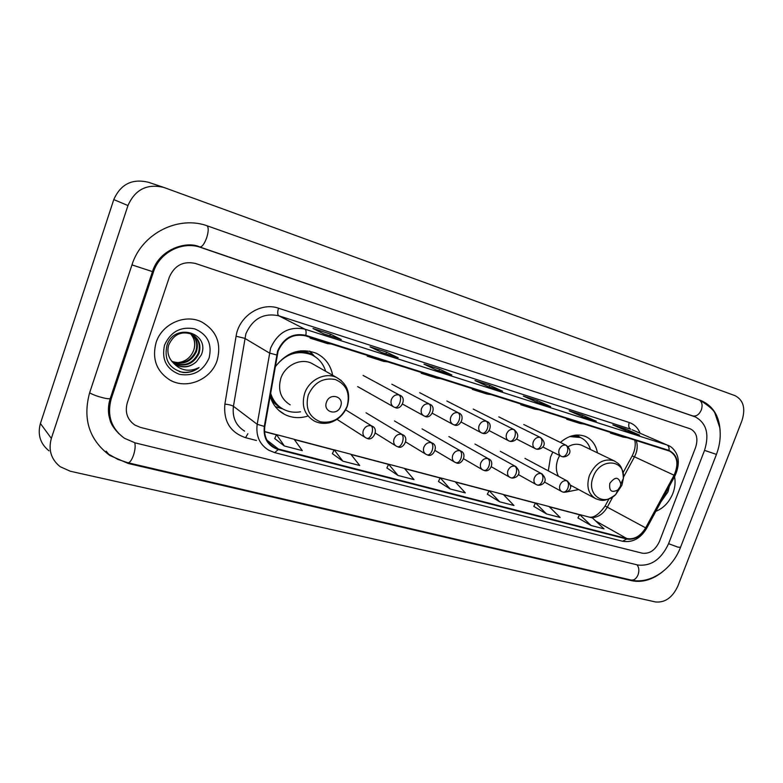 <?xml version="1.0" encoding="UTF-8"?>
<svg xmlns="http://www.w3.org/2000/svg" width="783" height="783" viewBox="0 0 783 783"><rect width="100%" height="100%" fill="white"/><g stroke="black" fill="none" stroke-linecap="round" stroke-linejoin="round"><path stroke-width="1.17" d="M552.818 452.036L550.518 457.057L548.286 470.847M566.217 492.037L578.657 489.541M270.066 395.973C272.464 404.282 277.28 410.409 284.503 414.344C291.609 417.936 299.165 418.572 307.181 416.272M597.439 452.838C595.932 444.901 591.948 439.459 585.508 436.493C577.14 433.361 568.761 435.338 560.364 442.434M332.658 375.253C330.661 364.966 325.141 357.616 316.097 353.192C300.163 347.495 286.47 352.135 275.029 367.119M156.081 342.602C151.863 358.868 156.463 371.338 169.891 380.009C186.755 389.934 211.214 379.52 217.145 360.405C221.638 343.404 216.499 330.592 201.73 321.979C185.238 313.503 161.846 323.839 156.081 342.602C151.863 358.868 156.463 371.338 169.891 380.009C186.755 389.934 211.214 379.52 217.145 360.405C221.638 343.404 216.499 330.592 201.73 321.979C185.238 313.503 161.846 323.839 156.081 342.602M655.821 511.328C663.544 508.216 669.25 502.206 672.92 493.31C675.073 487.555 675.612 482.015 674.535 476.7C675.612 482.015 675.073 487.555 672.92 493.31C669.25 502.206 663.544 508.216 655.821 511.328M278.092 351.166C283.896 338.432 293.067 333.323 305.605 335.858L669.622 451.125C677.491 455.931 678.978 463.957 674.085 475.212L645.642 527.859C640.563 536.179 634.318 539.751 626.909 538.587L278.435 449.041L274.089 447.318C266.758 442.767 263.665 435.818 264.83 426.471L278.092 351.166M277.593 351.009L264.302 426.432C263.157 438.284 267.806 445.987 278.259 449.559L626.752 539.027C634.338 540.211 640.739 536.541 645.936 528.026L674.378 475.389C679.527 463.291 677.735 454.972 668.995 450.411L305.791 335.32C292.94 332.726 283.544 337.953 277.593 351.009M639.173 434.947L625.49 428.927L612.835 424.856L626.811 430.983L639.574 435.074M625.01 430.2L625.49 428.927M595.863 421.068L582.542 415.127L569.231 410.84L582.826 416.889L596.264 421.195M582.014 416.527L582.542 415.127M550.273 406.455L537.353 400.602L523.338 396.1L536.502 402.051L550.655 406.583M536.795 402.129L537.353 400.602M340.967 339.391L330.426 334.087L312.955 328.478L323.575 333.812L341.29 339.489M329.829 335.809L330.426 334.087M397.803 357.596L386.538 352.125L370.036 346.82L381.429 352.35L398.136 357.704M385.941 353.789L386.538 352.125M451.458 374.793L439.566 369.165L423.965 364.154L436.023 369.85L451.811 374.91M438.979 370.78L439.566 369.165M502.206 391.06L489.767 385.305L474.987 380.558L487.643 386.391L502.578 391.177M489.189 386.871L489.767 385.305M695.578 447.504C698.367 438.49 696.655 432.294 690.449 428.908L195.554 263.489C183.379 260.768 174.648 265.29 169.343 277.084L127.277 402.844C124.742 412.24 127.277 419.639 134.882 425.052L140.431 427.401L642.334 553.199C649.665 554.061 655.381 550.126 659.482 541.396L695.578 447.504C698.367 438.49 696.655 432.294 690.449 428.908L195.554 263.489C183.379 260.768 174.648 265.29 169.343 277.084L127.277 402.844C124.742 412.24 127.277 419.639 134.882 425.052L140.431 427.401L642.334 553.199C649.665 554.061 655.381 550.126 659.482 541.396L695.578 447.504M533.8 506.386L546.544 513.951L560.139 517.475L549.01 506.503L535.533 502.95L533.781 506.415M577.942 517.925L591.077 525.501L604.006 528.848L592.486 517.974L579.665 514.588L577.923 517.964M386.88 467.94L398.028 475.457L413.992 479.597L404.4 468.361L388.632 464.202L386.861 467.989M332.393 453.69L342.846 461.148L359.73 465.523L350.804 454.218L334.135 449.824L332.374 453.729M274.745 438.607L284.395 445.997L302.287 450.636L294.134 439.273L276.487 434.614L274.725 438.646M487.369 494.23L499.652 501.795L513.981 505.515L503.293 494.445L489.111 490.706L487.349 494.269M450.215 488.984L465.327 492.899L455.158 481.751L440.212 477.806L438.451 481.476L450.215 488.984L440.212 477.806M476.465 389.944L472.345 389.415L472.531 388.701M491.303 394.642L487.143 394.094L472.345 389.415M425.198 373.716L421.244 373.266L421.44 372.522M440.878 378.678L436.865 378.199L421.244 373.266M371.005 356.559L367.247 356.187L367.442 355.433M387.585 361.805L383.768 361.413L367.247 356.187M313.631 338.393L310.088 338.119L310.293 337.336M331.189 343.952L327.588 343.649L310.088 338.119M525.031 405.32L520.764 404.723L520.94 404.028M539.105 409.773L534.799 409.166L520.764 404.723M571.101 419.903L566.716 419.257L566.892 418.572M584.47 424.132L580.046 423.466L566.716 419.257M614.87 433.762L610.378 433.058L610.544 432.392M627.584 437.785L623.062 437.071L610.378 433.058M398.028 475.457L388.632 464.202M342.846 461.148L334.135 449.824M284.395 445.997L276.487 434.614M499.652 501.795L489.111 490.706M546.544 513.951L535.533 502.95M591.077 525.501L579.665 514.588M668.555 543.754L704.524 450.401C709.574 434.125 706.452 422.937 695.167 416.85L200.928 247.516C182.527 240.684 159.556 252.283 153.468 271.946L111.264 398.684C106.782 415.372 111.206 428.585 124.536 438.323L135.214 442.904L637.802 565.013C650.986 566.461 661.244 559.375 668.555 543.754M741.961 420.647C745.739 408.442 743.478 400.133 735.178 395.718L163.99 187.489C147.155 183.408 135.146 189.417 127.962 205.537L51.345 438.402C48.184 449.941 51.12 459.367 60.164 466.688L70.304 471.239L655.537 601.961C665.031 602.822 672.45 597.576 677.794 586.222L741.961 420.647M163.304 187.254L148.525 182.302C132.249 178.348 120.67 184.113 113.78 199.587L40.413 423.505C37.388 434.614 40.246 443.726 48.996 450.832M720.184 437.08C720.849 418.719 714.497 406.563 701.147 400.612L208.112 226.14C178.896 214.894 141.674 233.265 131.936 264.967L89.556 393.027C82.567 419.159 89.311 439.958 109.777 455.452L128.285 463.497L631.783 580.712C642.226 582.806 652.601 579.743 662.907 571.521M115.815 430.317L116.364 430.836M193.724 350.167L193.724 350.167C190.68 357.968 184.964 362.157 176.557 362.744M192.07 334.351C197.101 338.961 198.53 344.765 196.376 351.743C191.15 362.069 183.056 365.358 172.084 361.629M191.727 334.175C196.513 338.794 197.854 344.5 195.73 351.293C190.631 361.443 182.664 364.79 171.829 361.335M173.014 362.578L176.439 365.064C183.702 368.353 190.416 367.188 196.562 361.58L201.251 354.983C210.862 332.599 174.188 322.038 166.985 345.323C163.843 359.691 169.197 368.754 183.065 372.493C188.957 372.953 194.301 371.308 199.068 367.579C189.026 372.326 180.344 370.662 173.014 362.578C168.345 357.753 166.887 351.968 168.639 345.215C173.523 334.39 181.235 330.72 191.766 334.194C199.019 338.501 201.417 344.951 198.97 353.554C193.528 364.164 185.219 367.393 174.041 363.243L173.17 362.735M193.088 334.928C198.843 339.499 200.595 345.557 198.324 353.094C192.882 363.694 184.582 366.914 173.425 362.774L172.896 362.47M196.562 361.58C190.279 367.08 183.398 368.108 175.911 364.663L174.051 363.488M190.651 333.705C194.761 338.305 195.809 343.717 193.802 349.952C195.662 343.757 194.527 338.305 190.396 333.607M164.557 345.068C161.406 359.358 166.348 369.106 179.385 374.323C193.235 376.613 203.13 371.201 209.081 358.056C212.35 344.099 207.573 334.37 194.752 328.86C180.785 326.227 170.714 331.63 164.557 345.068M199.068 367.579C193.088 372.003 186.52 373.344 179.376 371.602M340.674 406.279C344.549 396.472 329.672 392.107 326.472 402.208C322.645 412.122 337.551 416.292 340.674 406.279M314.355 364.839L311.654 363.312C300.662 357.772 285.012 365.289 280.833 378.326C277.632 390.169 280.745 399.017 290.19 404.85M325.679 371.279C323.32 363.674 318.661 358.183 311.693 354.826C297.638 349.727 285.482 353.71 275.244 366.796M312.887 355.413L310.704 354.278C304.597 351.567 298.137 351.234 291.335 353.28M270.331 394.436C272.376 399.956 275.743 404.282 280.441 407.424M270.585 392.949C272.748 400.367 277.065 405.829 283.534 409.333C288.81 412.015 294.467 412.837 300.515 411.799M282.78 408.922L275.342 406.651M309.941 351.205L314.531 356.353M620.263 486.419L620.811 483.904C618.727 476.602 615.056 476.436 609.791 483.424C608.929 490.99 611.66 493.133 617.983 489.845L620.263 486.419M582.601 445.713L581.73 445.292C577.433 443.55 572.911 444.01 568.155 446.662M559.63 455.491L557.897 459.21C555.676 465.582 555.871 471.268 558.485 476.289M590.47 449.491C588.708 443.736 585.361 439.752 580.418 437.521L569.828 436.552M580.213 437.423L573.058 435.573M570.513 486.321L571.854 485.881M660.969 501.815L667.968 491.871L669.387 486.223M674.085 475.212L634.475 456.822L635.757 454.013C637.509 449.197 637.656 444.695 636.197 440.516M623.454 477.219L634.475 456.822L632.126 455.98L623.072 472.736M256.423 440.486L245.568 437.687C230.29 432.47 223.39 421.274 224.887 404.106L236.084 336.23C238.835 316.234 260.974 301.837 278.533 308.218L629.238 422.517C628.25 425.756 628.729 427.978 630.667 429.182L278.758 315.784C263.714 312.652 252.762 318.642 245.891 333.744L233.432 406.299C232.12 417.349 235.84 425.619 244.59 431.12M629.238 422.517C634.269 424.259 637.881 427.821 640.093 433.214M632.145 429.769L666.94 444.94L632.194 429.789M278.259 449.559L274.686 452.623L268.647 450.166C259.574 444.499 255.757 435.867 257.186 424.288L270.575 348.19C277.818 332.305 289.26 325.963 304.89 329.163C306.104 330.005 306.407 332.061 305.791 335.32M276.575 354.953L269.342 352.986L244.736 338.315L236.084 336.23M626.752 539.027L622.544 541.249C632.468 542.844 640.484 538.557 646.611 528.388L674.975 475.888M645.936 528.026L646.611 528.388M224.887 404.106C228.871 404.527 231.719 405.261 233.432 406.299L257.186 424.288L264.302 426.432M674.378 475.389L675.005 475.839C679.018 466.639 679.38 459.004 676.101 452.946C673.732 448.904 670.992 446.349 667.86 445.273M668.995 450.411C669.338 447.68 668.643 445.86 666.94 444.94L304.89 329.163L278.758 315.784C277.427 314.649 277.348 312.123 278.533 308.218M247.868 433.713L245.568 437.687M626.909 538.587L595.648 520.959M591.165 517.622C597.742 517.671 603.116 514.186 607.285 507.169L612.844 496.862M645.642 527.859L605.073 505.975M278.435 449.041L266.964 440.154M264.546 431.697L276.399 434.829M294.339 439.557L334.047 450.029M351.029 454.502L388.534 464.397M404.645 468.645L440.124 477.992M455.412 482.025L489.023 490.892M503.557 494.729L535.445 503.126M549.284 506.777L579.577 514.764M699.18 399.917C702.097 401.875 702.811 405.212 701.323 409.949C699.15 414.638 696.283 416.625 692.72 415.91L692.563 415.851M716.435 454.394L704.534 450.372M680.544 547.268L677.912 547.141L668.584 543.686M700.012 400.211C709.408 406.211 714.439 410.713 715.085 413.718L719.734 427.459C720.947 436.395 719.841 445.39 716.416 454.463L680.466 547.464C672.401 568.85 650.516 584.725 631.01 580.017C633.976 580.457 636.325 578.725 638.057 574.82C639.388 570.787 639.036 567.45 637 564.817M108.778 454.277L117.92 459.406L127.913 462.753C129.772 462.851 131.642 460.326 133.521 455.158C135.165 449.902 135.567 445.772 134.725 442.777M89.624 392.812C92.541 394.515 96.7 396.11 102.123 397.578C106.243 398.625 108.935 398.978 110.197 398.635L110.442 397.881L111.264 398.684M131.965 264.889L153.468 271.946M207.103 225.798C208.699 227.608 208.562 231.592 206.692 237.738C204.343 244.032 202.024 247.105 199.743 246.978L199.645 246.939M40.413 423.505L51.345 438.402M113.78 199.587L127.962 205.537M630.423 579.88L631.783 580.712M127.551 462.665L128.285 463.497M692.652 415.881L694.678 416.673M199.694 246.968L200.928 247.516M347.104 406.23C350.392 393.272 346.458 384.365 335.31 379.51C323.085 377.347 314.061 382.535 308.248 395.063C305.047 408.305 309.109 417.231 320.443 421.812C332.589 423.691 341.476 418.494 347.104 406.23M341.261 380.518L336.651 377.523C325.307 371.817 309.05 379.755 304.646 393.389C301.259 405.76 304.44 414.961 314.179 420.98C318.495 423.172 323.115 423.848 328.018 423.016C330.181 422.859 333.264 421.587 337.277 419.199C341.858 415.851 345.195 411.525 347.319 406.22C350.901 393.438 347.349 383.876 336.651 377.523L311.654 363.312M270.869 398.508C273.541 402.775 277.084 405.986 281.508 408.149M314.012 356.03L313.905 355.952C310.029 353.016 305.605 351.303 300.652 350.813M621.888 485.264L623.395 478.423C625.548 458.936 599.827 457.35 593.171 477.004C586.036 494.171 603.292 507.198 615.692 494.562L621.888 485.264M615.095 461.334L613.97 460.776C603.664 458.035 595.491 462.9 589.452 475.389C586.095 486.429 588.239 494.22 595.863 498.771C600.541 500.161 604.29 503.029 615.692 494.562L617.983 489.845M580.027 437.335L575.681 435.123M399.105 394.945C395.64 394.319 393.056 395.836 391.373 399.516C390.404 402.981 391.275 405.506 393.976 407.082L395.004 407.493C396.844 407.737 398.459 406.171 399.839 402.775C401.004 398.899 400.769 396.296 399.105 394.945L399.731 395.18C407.385 397.784 400.984 410.938 395.004 407.493L394.671 407.346M400.544 395.65L363.067 375.4M429.074 403.979C425.707 403.372 423.192 404.88 421.528 408.491C420.559 411.917 421.391 414.393 424.024 415.93L425.012 416.321C426.911 416.585 428.546 415.049 429.916 411.721C431.071 407.904 430.787 405.32 429.074 403.979L429.652 404.194C437.198 406.72 430.953 419.708 425.012 416.321L424.68 416.174M430.347 404.576L391.813 384.189M458.114 412.729C454.854 412.142 452.398 413.63 450.754 417.182C449.794 420.569 450.587 423.006 453.151 424.503L454.111 424.875C456.049 425.159 457.693 423.662 459.063 420.383C460.198 416.625 459.885 414.07 458.114 412.729L458.652 412.925C466.1 415.401 460.012 428.213 454.111 424.875L453.758 424.729M459.259 413.258L419.727 392.714M486.282 421.215C483.111 420.657 480.713 422.125 479.098 425.619C478.129 428.967 478.902 431.364 481.398 432.813L482.318 433.165C484.295 433.469 485.969 432.01 487.329 428.79C488.445 425.091 488.103 422.566 486.282 421.215L486.791 421.401C493.74 423.554 488.944 436.18 482.318 433.165L481.966 433.019M487.31 421.675L446.848 401.004M513.609 429.446C510.536 428.908 508.196 430.356 506.591 433.811C505.632 437.11 506.366 439.469 508.793 440.868L509.694 441.221C511.71 441.534 513.394 440.105 514.744 436.943C515.85 433.293 515.468 430.797 513.609 429.446L514.088 429.622C523.044 437.599 513.168 442.689 509.694 441.221L509.332 441.074M514.548 429.857L473.206 409.059M540.143 437.433C537.148 436.914 534.858 438.353 533.282 441.749C532.323 445.008 533.027 447.328 535.396 448.698L536.267 449.031C538.312 449.364 540.016 447.974 541.356 444.852C542.453 441.26 542.042 438.783 540.143 437.433L540.583 437.599C549.421 445.302 539.781 450.538 536.267 449.031L535.895 448.884M565.894 445.194C562.987 444.695 560.755 446.124 559.189 449.462C558.24 452.682 558.905 454.962 561.215 456.293L562.067 456.626C564.151 456.969 565.864 455.598 567.205 452.535C568.272 448.992 567.841 446.545 565.894 445.194L566.315 445.351C575.114 453.132 565.473 458.045 562.067 456.626L561.685 456.469M371.152 425.766C367.619 425.189 365.005 426.735 363.312 430.425C362.372 433.772 363.195 436.239 365.788 437.834L367.149 438.392C368.901 438.607 370.437 437.071 371.768 433.762C372.943 429.867 372.737 427.205 371.152 425.766L372.013 426.099C379.54 428.986 372.747 441.729 367.149 438.392L366.728 438.196M373.119 426.833L345.685 409.881M401.699 434.359C398.273 433.802 395.718 435.328 394.055 438.96C393.115 442.268 393.908 444.695 396.433 446.241L397.744 446.77C399.545 447.015 401.111 445.507 402.433 442.258C403.588 438.431 403.343 435.788 401.699 434.359L402.501 434.663C409.901 437.462 403.343 450.059 397.744 446.77L397.314 446.584M403.451 435.27L366.062 412.807M431.306 442.679C427.978 442.141 425.492 443.658 423.848 447.23C422.908 450.499 423.662 452.887 426.138 454.394L427.401 454.903C429.25 455.158 430.836 453.69 432.147 450.499C433.283 446.721 433.009 444.118 431.306 442.679L432.05 442.963C439.429 445.742 432.823 458.182 427.401 454.903L426.95 454.708M432.872 443.472L394.466 420.951M460.012 450.744C456.783 450.235 454.355 451.732 452.731 455.246C451.791 458.486 452.525 460.835 454.933 462.293L456.156 462.782C458.045 463.056 459.65 461.618 460.952 458.476C462.078 454.766 461.764 452.183 460.012 450.744L460.707 451.008C467.931 453.68 461.706 465.973 456.156 462.782L455.696 462.587M461.432 451.439L422.057 428.869M487.858 458.574C484.726 458.084 482.357 459.572 480.752 463.027C479.813 466.228 480.517 468.537 482.866 469.957L484.051 470.426C485.979 470.71 487.594 469.311 488.895 466.228C490.001 462.567 489.659 460.012 487.858 458.574L488.514 458.818C495.169 461.099 490.501 473.226 484.051 470.426L483.581 470.231M489.15 459.19L448.874 436.562M514.881 466.179C511.837 465.699 509.527 467.167 507.942 470.573C507.002 473.735 507.678 476.015 509.968 477.395L511.123 477.855C513.09 478.149 514.725 476.778 516.017 473.735C517.103 470.133 516.731 467.608 514.881 466.179L515.498 466.404C523.993 474.175 514.646 479.206 511.123 477.855L510.643 477.65M516.056 466.717L474.938 444.039M541.131 473.549C538.166 473.098 535.905 474.547 534.339 477.904C533.399 481.036 534.055 483.268 536.286 484.618L537.412 485.059C539.409 485.362 541.053 484.021 542.345 481.036C543.422 477.483 543.01 474.987 541.131 473.549L541.709 473.764C550.165 481.614 540.818 486.341 537.412 485.059L536.923 484.853M542.198 474.038L500.298 451.311M566.618 480.723C563.74 480.282 561.528 481.711 559.982 485.02C559.042 488.112 559.669 490.315 561.851 491.626L562.948 492.057C564.974 492.38 566.628 491.068 567.91 488.122C568.977 484.618 568.546 482.152 566.618 480.723L567.166 480.919C575.593 488.846 566.256 493.261 562.948 492.057L562.448 491.851M567.606 481.163L524.962 458.388M278.777 410.351L284.503 414.344M633.584 452.819L632.175 455.892M274.686 452.623L622.544 541.249M274.089 447.318L269.665 443.873M264.527 431.521L276.468 434.673M294.183 439.341L334.116 449.882M350.862 454.297L388.603 464.25M404.459 468.43L440.183 477.855M455.217 481.819L489.091 490.755M503.361 494.513L535.513 502.999M549.079 506.572L579.645 514.637M588.933 517.034C593.631 518.131 599.024 514.451 605.112 505.994L608.91 498.967M633.633 452.682C635.287 447.984 635.659 443.775 634.729 440.046M502.402 391.109L487.555 386.352M451.644 374.842L435.945 369.811M397.979 357.645L381.35 352.321M341.143 339.43L323.496 333.773M550.478 406.514L536.414 402.002M596.078 421.127L582.728 416.85M639.388 435.005L626.713 430.944M693.376 416.155L199.743 246.978C187.196 240.567 159.223 248.886 152.45 271.701L110.197 398.635C108.406 404.341 107.976 409.949 108.886 415.46C110.472 421.137 109.874 424.083 119.006 433.841M631.01 580.017L127.913 462.753M106.145 451.165L109.777 455.452M692.886 415.959L695.167 416.85M173.425 362.774L174.041 363.243M175.911 364.663L176.439 365.064M310.704 354.278L311.693 354.826M314.003 356.03L309.52 351.127M620.811 483.904L623.395 478.423C622.7 464.436 618.051 463.428 613.97 460.776L581.73 445.292M579.136 436.914L580.418 437.521M570.386 485.098L594.61 498.105M580.007 437.325L577.042 435.025M357.674 386.616L393.32 406.71M402.677 404.155L423.446 415.607M432.431 413.307L452.633 424.22M461.285 422.135L480.938 432.568M489.267 430.679L508.382 440.653M498.83 416.889L540.583 437.599M516.428 438.95L535.024 448.502M523.758 424.503L566.315 445.351M542.795 446.966L560.882 456.127M337.033 419.375L364.917 437.276M375.39 433.116L395.66 445.762M405.77 442.004L425.443 453.974M435.201 450.577L454.316 461.931M463.742 458.838L482.308 469.643M491.43 466.815L509.479 477.111M518.297 474.537L535.846 484.364M544.391 482.005L561.45 491.411"/></g></svg>
